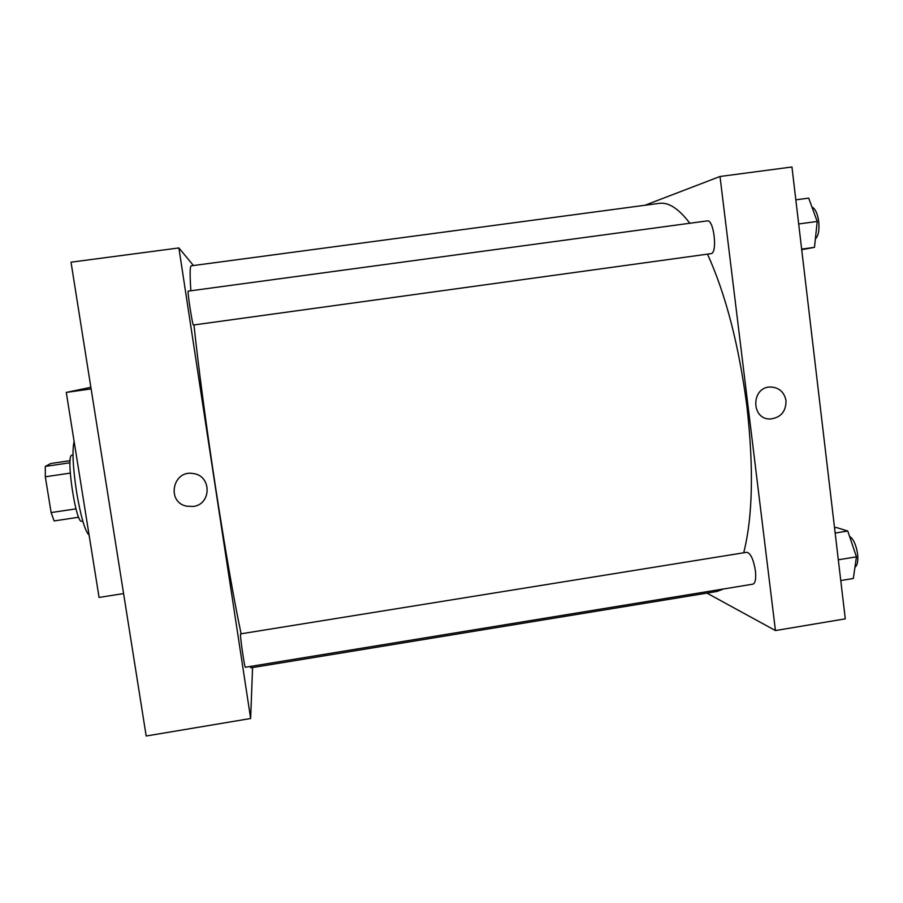 <?xml version="1.0" encoding="UTF-8"?>
<svg xmlns="http://www.w3.org/2000/svg" width="903" height="903" viewBox="0 0 903 903"><rect width="100%" height="100%" fill="white"/><g stroke="black" fill="none" stroke-linecap="round" stroke-linejoin="round"><path stroke-width="1.35" d="M70.005 462.776L45.297 466.399L50.816 463.499L70.129 460.665M75.976 508.852L51.121 512.577L54.124 520.941L78.696 517.227M51.121 512.577L45.319 476.784L45.297 466.399M70.253 473.104L45.319 476.784M82.794 521.133L81.778 521.279C75.841 524.169 65.445 454.209 71.969 455.247L72.985 455.101M74.125 441.499C72.048 450.281 72.872 467.19 76.608 492.225C80.83 516.821 84.995 531.122 89.104 535.152M90.876 387.297L66.269 392.421L99.07 597.425L123.587 593.576M91.124 388.9L66.269 392.421M71.021 262.186L146.184 736.013L71.021 262.186L178.884 247.941L193.445 265.527M193.434 325.024L711.045 253.653C717.772 253.122 713.878 219.113 707.286 220.885L188.23 291.127C187.079 290.36 192.486 325.565 193.434 325.024M240.649 633.872C239.543 633.116 244.544 668.276 245.402 667.249L752.888 584.162C755.348 583.191 756.195 578.721 755.405 570.73C753.486 559.341 750.607 553.189 746.781 552.286L240.649 633.872M252.558 667.565L250.65 718.506L178.884 247.941M193.976 324.956C198.208 365.388 206.268 426.442 215.365 485.995C225.197 549.803 233.775 599.073 241.112 633.804M249.826 666.527L251.057 667.814L716.937 591.476L723.517 588.97M689.836 223.255C678.751 208.649 668.559 202.024 659.246 203.356L191.301 265.821C189.89 265.9 189.743 274.219 190.86 290.777M250.65 718.506L146.184 736.013M193.152 506.459L186.424 506.143C166.062 501.966 172.902 469.481 193.31 473.567C211.81 475.633 211.641 504.54 193.152 506.459L186.424 506.143C166.062 501.966 172.902 469.481 193.31 473.567M707.512 254.149C725.82 294.66 738.947 345.364 746.905 406.26C753.836 467.923 752.775 516.764 743.711 552.771M775.44 630.554L720.007 176.491L791.954 166.987L845.287 618.848L775.44 630.554L706.947 593.113M720.007 176.491L644.979 205.263M786.028 400.706C786.016 411.599 780.779 417.694 770.304 418.992C750.777 419.703 751.025 386.766 770.575 387.003C779.142 387.489 784.289 392.06 786.028 400.706C784.289 392.06 779.131 387.489 770.575 387.003C751.025 386.766 750.777 419.703 770.304 418.992C780.779 417.694 786.016 411.599 786.028 400.706M801.717 249.668L814.483 247.354L817.215 221.449L808.704 198.118L795.825 199.845M814.483 247.354L801.65 249.126M817.215 221.449L798.681 223.978M811.955 207.024C815.296 208.661 817.565 213.548 818.739 221.709C819.484 230.321 818.366 236.055 815.375 238.9M840.772 580.539L853.335 578.473L856.45 556.835L847.759 531.032L836.336 527.51L834.541 527.792M856.45 556.835L838.323 559.792M847.759 531.032L835.162 533.052M849.554 536.337C853.516 539.035 856.191 544.961 857.602 554.092C858.268 561.079 857.376 565.481 854.949 567.276"/></g></svg>
